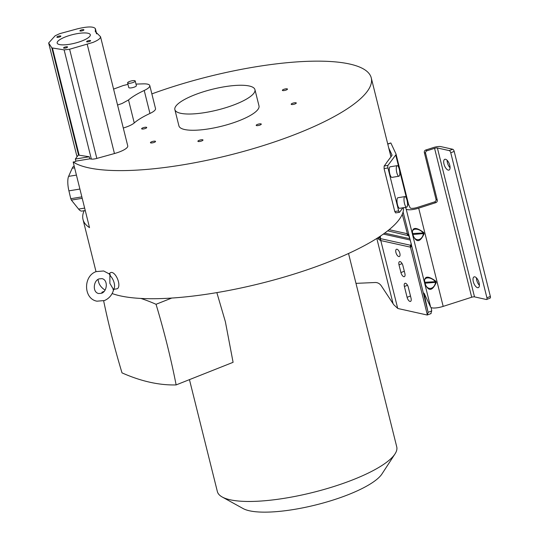 <?xml version="1.0" encoding="UTF-8"?>
<svg xmlns="http://www.w3.org/2000/svg" width="539" height="539" viewBox="0 0 539 539"><rect width="100%" height="100%" fill="white"/><g stroke="black" fill="none" stroke-linecap="round" stroke-linejoin="round"><path stroke-width="0.81" d="M113.042 289.793L113.594 289.746L109.862 283.319L109.889 274.877L109.067 273.832L109.855 273.886L109.309 273.879M140.908 298.444A408.421 181.549 68.4 0 1 156.04 304.286A418.055 185.834 -111.6 0 1 167.191 344.805A418.055 185.834 -111.6 0 1 176.138 384.913A408.515 181.596 68.4 0 1 122.009 372.873A418.055 185.834 68.4 0 1 110.832 332.273A418.055 185.834 68.4 0 1 103.643 300.843M102.06 293.041A418.055 185.834 68.4 0 1 101.905 292.259L104.162 291.363M176.138 384.913L233.091 362.316L225.376 321.716L216.846 292.616M395.013 453.912L381.976 473.936A74.274 19.222 166 0 1 348.592 494.539A74.274 19.222 166 0 1 243.109 508.56L222.203 496.998A92.432 23.925 -14 0 0 353.469 479.555A92.432 23.925 -14 0 0 395.013 453.912A92.432 23.925 -14 0 0 396.744 446.871L348.531 253.492M189.452 379.631L217.372 491.595A92.432 23.925 -14 0 0 222.203 496.998M97.963 279.458L98.59 281.971A156.97 40.627 -14 0 0 105.071 290.11M112.139 293.539A156.97 40.627 -14 0 0 329.713 261.516A156.97 40.627 -14 0 0 403.482 207.697M151.857 93.894A156.97 40.627 166 0 1 371.263 77.906A156.97 40.627 166 0 1 297.771 133.403A156.97 40.627 166 0 1 73.163 162.017L75.46 161.639L75.844 161.127L89.831 158.837L91.347 159.066A5.774 1.496 -14 0 0 96.838 158.419L114.45 153.541A16.379 4.238 -14 0 0 127.743 145.88L100.51 36.665C100.672 38.357 98.118 40.29 92.843 42.466L69.619 49.238L64.128 49.891L51.838 47.89L48.651 42.979L55.146 35.776L59.661 33.681L77.178 28.897C87.5 26.398 93.577 26.33 95.396 28.695L95.315 31.626L100.51 36.665M96.023 271.663L83.006 219.474A156.97 40.627 166 0 0 89.521 227.633L73.163 162.017M83.006 219.474A156.97 40.627 166 0 1 84.172 210.702M387.952 167.966L384.078 168.606L394.784 211.531L395.653 212.912L399.473 212.292A2.062 0.6 -99.3 0 1 398.658 210.897L387.952 167.966A2.062 0.6 -99.3 0 1 387.952 165.392L384.152 166.012A156.97 40.627 -14 0 0 386.82 162.333L391.84 155.623A6.603 1.711 -14 0 0 392.015 155.043A6.603 1.711 -14 0 0 391.988 154.962L388.747 148.043M384.078 168.606L384.152 166.012M450.078 167.744A5.774 2.567 68.4 0 1 447.417 162.684A5.774 2.567 68.4 0 1 447.121 160.285M443.981 164.051A5.774 2.567 -111.6 0 0 449.014 170.061A5.774 2.567 -111.6 0 0 449.782 165.338A5.774 2.567 -111.6 0 0 444.749 159.322A5.774 2.567 -111.6 0 0 443.981 164.051M391.004 156.734L390.014 153.116M284.309 90.532A2.628 0.68 -14 0 0 287.476 89.07A2.628 0.68 -14 0 0 285.535 88.888A2.628 0.68 -14 0 0 282.369 90.343A2.628 0.68 -14 0 0 284.309 90.532M291.538 104.499A2.628 0.68 -14 0 0 294.496 104.121A2.628 0.68 -14 0 0 296.282 102.989A2.628 0.68 -14 0 0 295.918 102.76A2.628 0.68 -14 0 0 292.967 103.138A2.628 0.68 -14 0 0 291.181 104.263A2.628 0.68 -14 0 0 291.538 104.499M256.254 125.136A2.628 0.68 -14 0 0 256.187 125.365A2.628 0.68 -14 0 0 258.511 125.479A2.628 0.68 -14 0 0 261.22 124.32A2.628 0.68 -14 0 0 261.287 124.091A2.628 0.68 -14 0 0 258.963 123.977A2.628 0.68 -14 0 0 256.254 125.136M199.12 140.349A2.628 0.68 -14 0 0 197.887 141.279A2.628 0.68 -14 0 0 201.761 140.935A2.628 0.68 -14 0 0 202.994 140.005A2.628 0.68 -14 0 0 199.12 140.349M153.602 141.231A2.628 0.68 -14 0 0 150.435 142.694A2.628 0.68 -14 0 0 152.375 142.875A2.628 0.68 -14 0 0 155.542 141.42A2.628 0.68 -14 0 0 153.602 141.231M146.372 127.265A2.628 0.68 -14 0 0 143.414 127.642A2.628 0.68 -14 0 0 141.629 128.774A2.628 0.68 -14 0 0 141.993 129.003A2.628 0.68 -14 0 0 144.944 128.626A2.628 0.68 -14 0 0 146.729 127.5A2.628 0.68 -14 0 0 146.372 127.265M174.865 109.619L178.914 125.863A41.267 10.679 -14 0 0 239.673 120.487A41.267 10.679 -14 0 0 258.996 105.9L254.947 89.656A41.267 10.679 166 0 1 235.624 104.243A41.267 10.679 166 0 1 174.865 109.619A41.267 10.679 166 0 1 194.188 95.032A41.267 10.679 166 0 1 254.947 89.656M399.305 175.97A5.363 1.57 -99.3 0 1 398.914 176.24A5.363 1.57 -99.3 0 1 396.637 171.921A5.363 1.57 -99.3 0 1 396.798 165.918A5.363 1.57 -99.3 0 1 397.182 165.648A5.363 1.57 -99.3 0 1 399.46 169.974A5.363 1.57 -99.3 0 1 399.305 175.97M397.182 165.648L390.169 166.8A5.363 1.57 80.7 0 0 389.785 167.063A5.363 1.57 80.7 0 0 389.623 173.066A5.363 1.57 80.7 0 0 391.907 177.385L398.914 176.24M407.019 206.909A5.363 1.57 -99.3 0 1 406.628 207.178A5.363 1.57 -99.3 0 1 404.351 202.859A5.363 1.57 -99.3 0 1 404.513 196.856A5.363 1.57 -99.3 0 1 404.897 196.594A5.363 1.57 -99.3 0 1 407.174 200.912A5.363 1.57 -99.3 0 1 407.019 206.909M404.897 196.594L397.883 197.739A5.363 1.57 80.7 0 0 397.499 198.008A5.363 1.57 80.7 0 0 397.337 204.005A5.363 1.57 80.7 0 0 399.621 208.323L406.628 207.178M109.518 274.068L103.656 270.976L96.151 271.609C83.114 275.981 83.383 298.808 96.939 301.186L104.445 300.553C109.073 298.539 112.132 294.954 113.621 289.807L114.201 289.248L116.875 288.823A8.705 3.867 -111.6 0 0 118.196 280.806A8.705 3.867 -111.6 0 0 112.004 272.471A8.705 3.867 -111.6 0 0 110.488 272.721L109.08 273.677M127.608 82.898L128.774 87.54A3.921 1.011 -14 0 0 129.313 87.884A3.921 1.011 -14 0 0 133.712 87.318A3.921 1.011 -14 0 0 136.374 85.634L135.215 80.991A3.921 1.011 166 0 1 132.554 82.676A3.921 1.011 166 0 1 128.147 83.242A3.921 1.011 166 0 1 127.608 82.898A3.921 1.011 166 0 1 130.276 81.214A3.921 1.011 166 0 1 134.676 80.648A3.921 1.011 166 0 1 135.215 80.991M59.519 44.562A17.086 4.42 -14.1 0 0 78.707 42.089A17.086 4.42 -14.1 0 0 90.309 34.752A17.086 4.42 -14.1 0 0 87.958 33.243A17.086 4.42 -14.1 0 0 68.776 35.715A17.086 4.42 -14.1 0 0 57.168 43.053A17.086 4.42 -14.1 0 0 59.519 44.562M57.147 37.319A2.062 0.532 -14.1 0 0 59.465 37.016A2.062 0.532 -14.1 0 0 60.867 36.133A2.062 0.532 -14.1 0 0 60.577 35.951A2.062 0.532 -14.1 0 0 58.266 36.248A2.062 0.532 -14.1 0 0 56.864 37.137A2.062 0.532 -14.1 0 0 57.147 37.319M80.203 31.019A2.062 0.532 -14.1 0 0 82.521 30.716A2.062 0.532 -14.1 0 0 83.922 29.834A2.062 0.532 -14.1 0 0 83.639 29.652A2.062 0.532 -14.1 0 0 81.322 29.948A2.062 0.532 -14.1 0 0 79.92 30.838A2.062 0.532 -14.1 0 0 80.203 31.019M63.838 48.16A2.062 0.532 -14.1 0 0 66.156 47.863A2.062 0.532 -14.1 0 0 67.557 46.974A2.062 0.532 -14.1 0 0 67.274 46.792A2.062 0.532 -14.1 0 0 64.956 47.088A2.062 0.532 -14.1 0 0 63.555 47.978A2.062 0.532 -14.1 0 0 63.838 48.16M86.9 41.86A2.062 0.532 -14.1 0 0 89.218 41.557A2.062 0.532 -14.1 0 0 90.619 40.674A2.062 0.532 -14.1 0 0 90.336 40.492A2.062 0.532 -14.1 0 0 88.019 40.789A2.062 0.532 -14.1 0 0 86.617 41.678A2.062 0.532 -14.1 0 0 86.9 41.86M109.889 274.877L110.488 276.083A7.802 3.47 68.4 0 1 114.174 283.002A7.802 3.47 68.4 0 1 113.709 288.992L113.594 289.746M479.393 285.313A5.774 2.567 68.4 0 1 476.732 280.253A5.774 2.567 68.4 0 1 476.436 277.854M473.296 281.621A5.774 2.567 -111.6 0 0 478.322 287.631A5.774 2.567 -111.6 0 0 479.097 282.908A5.774 2.567 -111.6 0 0 474.064 276.891A5.774 2.567 -111.6 0 0 473.296 281.621M395.916 252.468A3.921 1.745 -111.6 0 0 399.332 256.544A3.921 1.745 -111.6 0 0 399.85 253.337A3.921 1.745 -111.6 0 0 396.434 249.261A3.921 1.745 -111.6 0 0 395.916 252.468M378.365 239.013L380.507 240.549L379.631 236.965L378.365 239.013L377.435 238.043M355.976 283.359L375.387 282.503C377.751 282.517 379.719 283.622 381.289 285.818L393.753 304.71L397.701 308.382A6.192 2.749 68.4 0 0 398.247 308.584L426.868 314.944A6.192 2.749 68.4 0 0 427.373 314.978L431.126 313.543M400.928 272.572A3.921 1.745 -111.6 0 0 404.344 276.655A3.921 1.745 -111.6 0 0 404.863 273.448L402.936 265.714A3.921 1.745 -111.6 0 0 399.52 261.637A3.921 1.745 -111.6 0 0 399.001 264.838L400.928 272.572L404.311 271.232M407.1 297.326A3.921 1.745 -111.6 0 0 410.516 301.409A3.921 1.745 -111.6 0 0 411.035 298.202L408.34 287.375A3.921 1.745 -111.6 0 0 404.924 283.292A3.921 1.745 -111.6 0 0 404.398 286.499L407.1 297.326L410.482 295.985M380.46 236.062L380.305 238.588L410.374 245.225A4.541 3.894 102.5 0 0 410.469 247.165L411.439 246.363L411.163 243.547L410.758 245.353L411.304 244.005M380.507 240.549L380.797 240.569A4.541 3.894 -77.5 0 1 380.702 238.629M387.689 230.84L408.67 235.718M430.809 313.617L431.732 310.909L431.173 307.681M397.701 308.382L380.797 240.569L410.469 247.165L427.373 314.978L428.094 312.351L424.038 293.135L430.627 307.095A9.904 2.56 -14 0 0 443.179 306.388L471.699 297.232A2.473 0.64 166 0 1 474.509 296.868L486.36 299.502A2.062 0.916 68.4 0 0 486.643 299.489A2.062 0.916 68.4 0 0 486.919 297.797L490.355 296.437A2.062 0.916 -111.6 0 1 490.079 298.121L486.643 299.489M410.374 245.225L410.758 245.353L410.752 247.273M411.21 244.154L411.439 246.363M410.206 239.868A4.541 3.214 -17.6 0 1 410.139 239.673L427.899 311.407M412.631 234.499L423.432 233.609C422.05 241.384 414.181 241.863 412.941 234.202L412.773 233.542C410.671 228.01 418.635 227.606 423.27 232.956L424.078 233.852C419.989 242.678 416.175 242.894 412.631 234.499L412.301 233.185C412.234 227.081 416.054 226.865 423.748 232.545L424.078 233.852M424.779 283.224L435.579 282.342C434.205 290.117 426.336 290.588 425.089 282.928L424.927 282.274C422.825 276.736 430.782 276.332 435.418 281.688L436.226 282.584C432.137 291.41 428.323 291.619 424.779 283.224L424.456 281.917C424.388 275.813 428.202 275.597 435.896 281.277L436.226 282.584M409.647 238.09L408.717 235.772M408.818 236.008L407.369 233.71L408.744 235.55M407.369 233.71L402.269 214.273M471.699 297.232L434.575 148.333A2.473 0.64 -14 0 1 437.385 147.969L449.236 150.603A2.062 0.916 68.4 0 1 450.759 152.773L486.919 297.797M411.304 244.362L403.084 211.888M408.865 236.109L410.139 239.673A4.541 3.214 -17.6 0 1 410.078 239.457M387.784 144.176L390.849 142.963L387.723 143.92M390.849 142.963L395.97 153.911A10.726 2.776 166 0 1 396.017 154.046A10.726 2.776 166 0 1 395.734 154.983L387.952 165.392M407.511 205.049L408.683 204.739L407.666 200.804L407.343 201.856M408.683 204.739L410.118 207.811A5.774 1.496 -14 0 0 417.442 207.4L434.596 201.896A2.062 1.934 -58.8 0 0 436.017 199.349L437.264 200.104L425.594 153.312A2.062 1.934 -58.8 0 1 427.023 150.765L425.776 150.01A2.062 1.934 121.2 0 0 424.348 152.55L436.017 199.349M423.748 232.545L423.27 232.956L412.773 233.542L412.301 233.185M435.896 281.277L435.418 281.688L424.927 282.274L424.456 281.917M434.575 148.333L427.023 150.765M430.627 307.095L406.13 208.862A9.904 2.56 166 0 0 418.688 208.155L435.835 202.651A2.062 1.934 121.2 0 0 437.264 200.104M406.13 208.862L405.436 207.374M425.776 150.01L433.329 147.578A6.603 1.711 166 0 1 440.821 146.608L452.672 149.242A2.062 0.916 -111.6 0 1 454.195 151.405L490.355 296.437M407.706 200.912L396.017 154.046M402.909 207.784L399.621 212.184A2.062 0.6 -99.3 0 1 399.473 212.292M123.29 128.019A16.379 4.238 -14 0 0 134.245 122.946A59.418 15.382 166 0 1 149.95 113.459A16.379 4.238 -14 0 0 155.515 108.568L149.788 85.593C149.99 86.981 148.137 88.612 144.223 90.478C137.337 93.692 132.102 96.858 128.518 99.964L122.083 103.481L117.563 105.044M52.451 48.106L79.159 155.212A4.123 1.065 -14 0 1 78.539 154.989A107.45 27.812 -14 0 1 78.438 154.909L75.345 159.045L75.844 161.127M113.588 89.11L123.29 85.512L127.979 84.374M135.99 84.084L143.387 83.862C147.241 83.788 149.37 84.36 149.788 85.593M79.159 155.212L89.272 156.761L89.831 158.837M89.272 156.761L75.345 159.045M74.16 165.999A22.315 6.515 80.7 0 0 72.219 168.235L68.601 176.374A12.377 3.611 80.7 0 0 68.911 190.853L70.777 198.702L81.861 196.883M79.907 189.054L68.911 190.853M70.777 198.702L71.37 200.09L78.606 209.092A22.315 6.515 80.7 0 0 81.962 211.066L85.256 210.52M110.488 276.083L109.855 273.886M156.04 304.286L171.739 298.06M101.905 292.259A408.421 181.549 68.4 0 1 103.279 292.232M407.403 201.781L407.113 200.623M406.911 199.801L399.399 169.684M399.197 168.862L395.734 154.983M384.671 233.124L409.835 238.716M410.253 240.044L383.357 234.067M402.101 263.611L399.001 264.838M407.504 285.266L404.398 286.499M428.094 312.351L431.732 310.909M393.072 303.666L376.808 238.44M407.908 235.334A4.541 3.894 -77.5 0 1 407.107 233.677L389.131 229.681M437.385 147.969L474.509 296.868M425.028 295.136L424.382 295.399M418.688 208.155L443.179 306.388M454.195 151.405L450.759 152.773M435.835 202.651L434.596 201.896M449.236 150.603L452.672 149.242M425.594 153.312L424.348 152.55M407.417 202.408L407.949 202.266M394.784 211.531L398.658 210.897M144.223 90.478L149.95 113.459M128.518 99.964L134.245 122.946M96.454 33.62L95.383 29.328M114.45 153.541L87.224 44.339M69.619 49.238L96.838 158.419M91.347 159.066L64.128 49.891M78.539 154.989L51.838 47.89M74.618 167.845L72.219 168.235M68.601 176.374L76.423 175.094M82.211 198.312L71.37 200.09M78.606 209.092L84.657 208.101M99.041 278.899L101.952 278.629C108.326 279.856 107.221 291.525 101.554 293.27L98.644 293.533C92.27 292.306 93.375 280.644 99.041 278.899M390.937 156.829L371.263 77.906M96.683 33.856L95.396 28.695M77.023 156.802L48.726 43.288"/></g></svg>
